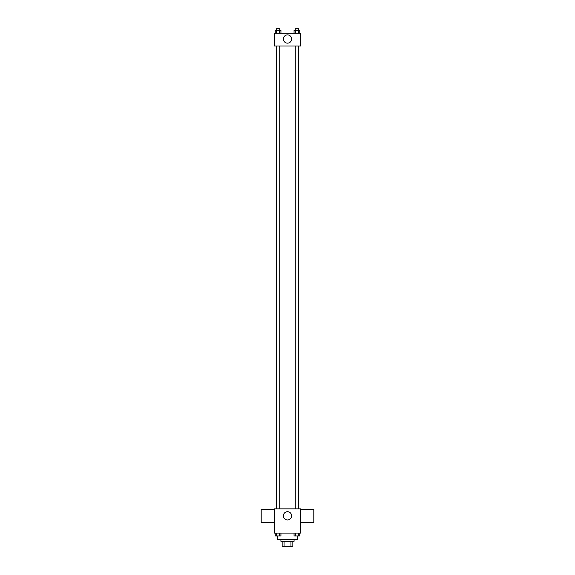 <?xml version="1.0" encoding="UTF-8"?>
<svg xmlns="http://www.w3.org/2000/svg" width="575" height="575" viewBox="0 0 575 575"><rect width="100%" height="100%" fill="white"/><g stroke="black" fill="none" stroke-linecap="round" stroke-linejoin="round"><path stroke-width="0.86" d="M290.957 541.319L290.957 546.25L282.16 546.25L282.16 541.319M290.957 546.25L292.84 546.25L292.84 541.319L292.84 546.25M294.077 539.673L294.077 541.319L280.923 541.319L280.923 539.673M284.043 541.319L284.043 546.25M277.632 535.986L277.632 539.673L297.368 539.673L297.368 535.986M300.653 533.097L274.347 533.097L274.347 508.846L300.653 508.846L300.653 533.097M291.626 515.832A4.126 4.126 0 0 1 285.437 519.405A4.126 4.126 0 0 1 285.437 512.26A4.126 4.126 0 0 1 291.626 515.832M300.653 522.409L313.806 522.409L313.806 509.256L300.653 509.256M274.347 509.256L261.194 509.256L261.194 522.409L274.347 522.409M298.612 46.014L298.612 508.846M295.262 508.846L295.262 46.014M279.738 46.014L279.738 508.846M300.653 46.014L274.347 46.014L274.347 33.271L300.653 33.271L300.653 46.014M291.626 39.028A4.126 4.126 0 0 1 285.437 42.6A4.126 4.126 0 0 1 285.437 35.456A4.126 4.126 0 0 1 291.626 39.028M299.755 33.271L299.755 30.396L294.055 30.396L294.055 33.271M298.332 30.396L298.332 33.271M295.478 30.396L295.478 33.271M295.262 30.396L295.262 28.75L298.547 28.75L298.547 30.396M280.945 33.271L280.945 30.396L275.245 30.396L275.245 33.271M279.522 30.396L279.522 33.271M276.668 30.396L276.668 33.271M276.453 30.396L276.453 28.75L279.738 28.75L279.738 30.396M299.755 533.097L299.755 535.972L294.055 535.972L294.055 533.097M298.332 533.097L298.332 535.972M295.478 533.097L295.478 535.972M298.547 535.972L295.262 535.986M280.945 533.097L280.945 535.972L275.245 535.972L275.245 533.097M279.522 533.097L279.522 535.972M276.668 533.097L276.668 535.972M279.738 535.972L276.453 535.986M276.388 46.014L276.388 508.846M298.547 508.846L298.547 46.014M276.453 46.014L276.453 508.846"/></g></svg>
